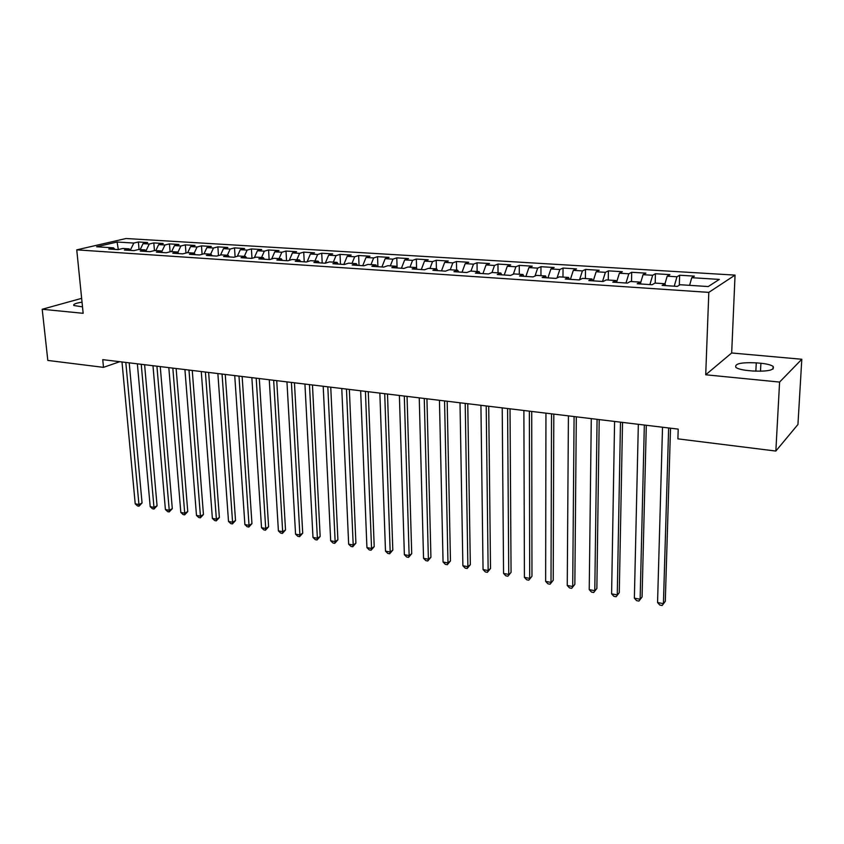 <?xml version="1.0" encoding="UTF-8"?>
<svg xmlns="http://www.w3.org/2000/svg" width="844" height="844" viewBox="0 0 844 844"><rect width="100%" height="100%" fill="white"/><g stroke="black" fill="none" stroke-linecap="round" stroke-linejoin="round"><path stroke-width="1.27" d="M735.05 275.112L126.03 238.514L76.751 249.856L708.812 292.372L735.05 275.112L731.674 352.982L705.711 374.778L779.592 382.068L801.8 359.259L731.674 352.982M801.8 359.259L797.949 424.479L775.847 451.055L779.592 382.068M667.182 276.167L664.977 283.763L662.118 285.388L677.299 286.39L680.074 284.723L708.243 286.549L719.331 279.406L691.753 277.697L694.359 276.125L679.631 275.228L676.951 276.779L667.182 276.167L669.904 274.627L655.44 273.741L652.655 275.271L643.054 274.68L645.892 273.15L631.702 272.285L628.801 273.794L619.39 273.203L622.323 271.705L608.397 270.85L605.391 272.338L596.149 271.757L599.187 270.28L585.504 269.447L582.402 270.913L573.329 270.344L576.473 268.888L563.032 268.065L559.836 269.51L550.921 268.951L554.149 267.516L540.962 266.704L537.67 268.128L528.914 267.59L532.237 266.166L519.271 265.375L515.895 266.778L507.297 266.25L510.704 264.847L497.96 264.067L494.51 265.449L486.06 264.932L489.541 263.55L477.029 262.779L473.484 264.151L465.181 263.634L468.747 262.273L456.446 261.513L452.838 262.864L444.672 262.357L448.312 261.018L436.221 260.279L432.529 261.608L424.511 261.102L428.224 259.783L416.335 259.055L412.579 260.363L404.687 259.878L408.475 258.57L396.775 257.853L392.956 259.15L385.202 258.665L389.052 257.378L377.553 256.671L373.66 257.947L366.032 257.473L369.946 256.207L358.637 255.51L354.691 256.776L347.179 256.302L351.167 255.046L340.037 254.371L336.028 255.616L328.643 255.152L332.684 253.917L321.733 253.242L317.661 254.477L310.402 254.023L314.495 252.799L303.724 252.134L299.599 253.348L292.457 252.905L296.603 251.702L286.01 251.048L281.833 252.25L274.796 251.818L278.995 250.615L268.571 249.982L264.341 251.164L257.42 250.731L261.672 249.55L251.406 248.927L247.123 250.098L240.318 249.676L244.612 248.505L234.505 247.883L230.18 249.043L223.481 248.632L227.817 247.471L217.868 246.859L213.5 248.009L206.896 247.598L211.285 246.459L201.484 245.857L197.074 246.986L190.575 246.585L194.996 245.456L185.353 244.865L180.901 245.984L174.497 245.583L178.97 244.475L169.465 243.895L164.97 244.992L158.661 244.602L163.177 243.505L153.808 242.924L149.282 244.022L143.069 243.631L147.616 242.544L138.395 241.985L139.049 249.518M665.631 285.62L664.966 283.732L654.986 283.088L652.096 284.734L637.199 283.753L640.174 282.118L630.384 281.485L627.366 283.109L612.765 282.139L615.846 280.535L606.245 279.913L603.122 281.506L588.785 280.567L591.982 278.984L582.55 278.372L579.322 279.944L565.269 279.016L568.55 277.465L559.308 276.864L555.974 278.404L542.175 277.497L545.562 275.967L536.489 275.376L533.06 276.906L519.514 276.009L522.995 274.5L514.08 273.92L510.567 275.418L497.264 274.543L500.84 273.055L492.084 272.485L488.476 273.973L475.415 273.108L479.075 271.641L470.488 271.082L466.785 272.538L453.966 271.694L457.712 270.249L449.261 269.7L445.484 271.146L432.888 270.312L436.717 268.888L428.414 268.35L424.564 269.763L412.188 268.951L416.081 267.548L407.937 267.01L404.002 268.413L391.848 267.611L395.815 266.229L387.807 265.702L383.809 267.084L371.856 266.303L375.897 264.932L368.026 264.415L363.954 265.776L352.212 265.005L356.316 263.655L348.583 263.149L344.447 264.499L332.895 263.739L337.072 262.4L329.455 261.904L325.257 263.233L313.905 262.484L318.146 261.176L310.655 260.68L306.404 261.988L295.242 261.26L299.536 259.963L292.172 259.477L287.857 260.775L276.874 260.047L281.231 258.77L273.994 258.296L269.616 259.572L258.823 258.865L263.222 257.599L256.101 257.135L251.681 258.391L241.057 257.694L245.509 256.449L238.504 255.985L234.031 257.23L223.586 256.544L228.08 255.31L221.191 254.867L216.665 256.091L206.39 255.415L210.937 254.192L204.153 253.759L199.585 254.972L189.467 254.297L194.057 253.094L187.389 252.662L182.768 253.865L172.809 253.211L177.451 252.018L170.878 251.586L166.226 252.778L156.414 252.124L161.098 250.953L154.631 250.531L149.937 251.702L140.283 251.069L144.999 249.908L138.627 249.497L133.89 250.647L124.385 250.024L129.143 248.874L122.876 248.463L118.107 249.613L108.739 248.991L113.539 247.862L96.638 246.764L117.094 242.028L133.827 243.061L138.395 241.985M775.847 451.055L677.901 438.859L678.207 429.121L102.746 359.649L103.495 367.362L119.732 361.707M143.069 243.631L140.167 249.592M149.282 244.022L145.917 250.953M113.539 247.862L114.932 249.402M158.661 244.602L155.771 250.605M164.97 244.992L161.753 251.712M129.143 248.874L130.525 250.425M174.497 245.583L171.617 251.639M180.901 245.984L177.831 252.462M144.999 249.908L146.371 251.47M190.575 246.585L187.706 252.683M197.074 246.986L194.162 253.221M161.098 250.953L162.449 252.525M206.896 247.598L204.026 253.791M213.5 248.009L210.652 254.181M177.451 252.018L178.78 253.601M223.481 248.632L220.537 255.036M230.18 249.043L227.352 255.268M194.057 253.094L195.375 254.688M240.318 249.676L237.312 256.323M247.123 250.098L244.306 256.365M210.937 254.192L212.234 255.795M257.42 250.731L254.35 257.631M264.341 251.164L261.545 257.494M228.08 255.31L229.368 256.924M274.796 251.818L271.662 258.981M281.833 252.25L279.058 258.623M245.509 256.449L246.775 258.074M292.457 252.905L289.249 260.353M299.599 253.348L296.845 259.783M263.222 257.599L264.467 259.235M310.402 254.023L307.111 261.777M317.661 254.477L314.928 260.965M281.231 258.77L282.455 260.416M328.643 255.152L325.278 263.233M336.028 255.616L333.306 262.157M299.536 259.963L300.738 261.619M347.179 256.302L343.835 264.457M354.691 256.776L351.99 263.37M318.146 261.176L319.327 262.843M366.032 257.473L362.72 265.702M373.66 257.947L370.991 264.605M337.072 262.4L338.222 264.088M385.202 258.665L381.91 266.957M392.956 259.15L390.308 265.871M356.316 263.655L357.445 265.354M404.687 259.878L401.438 268.244M412.579 260.363L409.962 267.147M375.897 264.932L377.004 266.641M424.511 261.102L421.293 269.553M432.529 261.608L429.944 268.445M395.815 266.229L396.902 267.949M444.672 262.357L441.486 270.882M452.838 262.864L450.274 269.763M416.081 267.548L417.136 269.278M465.181 263.634L462.037 272.232M473.484 264.151L470.963 271.114M436.717 268.888L437.741 270.629M486.06 264.932L482.947 273.604M494.51 265.449L491.999 272.528M457.712 270.249L458.703 272.011M507.297 266.25L504.227 275.007M515.895 266.778L513.31 274.247M479.075 271.641L480.046 273.414M528.914 267.59L525.896 276.431M537.67 268.128L534.99 276.041M500.84 273.055L501.769 274.838M550.921 268.951L547.946 277.876M559.836 269.51L557.061 277.908M522.995 274.5L523.892 276.294M573.329 270.344L570.396 279.353M582.402 270.913L579.533 279.849M545.562 275.967L546.427 277.781M596.149 271.757L593.269 280.862M605.391 272.338L602.532 281.474M568.55 277.465L569.384 279.29M619.39 273.203L616.574 282.339M628.801 273.794L625.995 283.014M591.982 278.984L592.762 280.83M643.054 274.68L640.543 283.099M652.655 275.271L649.901 284.586M615.846 280.535L616.595 282.392M676.951 276.779L674.25 286.19M640.174 282.118L640.881 283.995M691.753 277.697L689.601 285.335M81.646 298.343L42.2 309.263L47.823 360.43L103.495 367.362M705.711 374.778L708.812 292.372M42.2 309.263L83.155 313.303L76.751 249.856M133.827 243.061L130.324 250.193M118.329 249.55L117.094 242.028M752.595 370.991C768.072 371.655 774.908 370.115 773.115 366.38C770.931 364.903 766.858 363.869 760.898 363.268L756.266 362.846C741.021 362.203 734.238 363.743 735.936 367.467C738.025 368.902 742.003 369.925 747.879 370.537L752.595 370.991M82.037 302.163C75.717 303.154 72.985 304.273 73.818 305.496L82.512 306.868M679.631 275.228L679.325 285.177M655.44 273.741L655.197 283.099M631.702 272.285L631.512 281.558M608.397 270.85L608.25 280.05M585.504 269.447L585.409 278.562M563.032 268.065L562.98 277.096M540.962 266.704L540.951 275.671M519.271 265.375L519.303 274.258M497.96 264.067L498.044 272.876M477.029 262.779L477.145 271.515M456.446 261.513L456.604 270.175M436.221 260.279L436.411 268.867M416.335 259.055L416.577 268.36M396.775 257.853L397.091 267.959M377.553 256.671L377.901 266.693M358.637 255.51L359.027 265.459M340.037 254.371L340.47 264.235M321.733 253.242L322.197 263.033M303.724 252.134L304.23 261.851M286.01 251.048L286.538 260.69M268.571 249.982L269.13 259.541M251.406 248.927L251.987 258.306M234.505 247.883L235.107 256.935M217.868 246.859L218.48 255.605M201.484 245.857L202.106 254.297M185.353 244.865L185.975 253.031M169.465 243.895L170.098 251.786M153.808 242.924L154.452 250.573M668.638 427.961L663.426 603.65L657.56 602.542L662.519 427.222M670.516 428.193L665.294 601.329L662.15 605.486L659.808 605.043L657.56 602.542M665.294 601.329L662.15 605.486M644.341 425.028L640.132 599.251L634.371 598.164L638.338 424.3M646.304 425.271L642.073 596.972L638.919 601.076L636.619 600.643L634.371 598.164M642.073 596.972L638.919 601.076M620.488 422.148L617.259 594.925L611.605 593.859L614.59 421.441M622.534 422.401L619.274 592.678L616.109 596.75L613.852 596.318L611.605 593.859M619.274 592.678L616.109 596.75M597.077 419.32L594.788 590.684L589.228 589.629L591.285 418.624M599.208 419.584L596.866 588.468L593.701 592.499L591.486 592.077L589.228 589.629M596.866 588.468L593.701 592.499M574.089 416.546L572.707 586.506L567.252 585.472L568.413 415.86M576.304 416.82L574.848 584.333L571.694 588.321L569.51 587.909L567.252 585.472M574.848 584.333L571.694 588.321M551.522 413.824L551.016 582.413L545.646 581.4L545.952 413.149M553.812 414.098L553.221 580.271L550.056 584.217L547.914 583.805L545.646 581.4M553.221 580.271L550.056 584.217M529.367 411.155L529.694 578.383L524.419 577.38L523.881 410.49M531.72 411.439L531.963 576.273L528.798 580.176L526.698 579.786L524.419 577.38M531.963 576.273L528.798 580.176M507.592 408.528L508.742 574.416L503.562 573.445L502.212 407.874M510.019 408.812L511.063 572.348L507.909 576.209L505.83 575.819L503.562 573.445M511.063 572.348L507.909 576.209M486.207 405.943L488.148 570.523L483.053 569.563L480.922 405.299M488.708 406.238L490.522 568.487L488.148 570.523L487.368 572.316L485.332 571.926L483.053 569.563M490.522 568.487L487.368 572.316M465.202 403.411L467.892 566.704L462.881 565.754L460.001 402.778M467.755 403.717L470.33 564.689L467.892 566.704L467.165 568.487L465.16 568.107L462.881 565.754M470.33 564.689L467.165 568.487M444.556 400.911L447.985 562.937L443.058 562.009L439.45 400.299M447.172 401.227L450.464 560.954L447.985 562.937L447.309 564.71L445.337 564.341L443.058 562.009M450.464 560.954L447.309 564.71M424.258 398.463L428.393 559.234L423.551 558.317L419.236 397.862M426.937 398.79L430.925 557.283L428.393 559.234L427.771 561.007L425.84 560.638L423.551 558.317M430.925 557.283L427.771 561.007M404.308 396.058L409.14 555.595L404.371 554.698L399.381 395.456M407.051 396.385L411.714 553.675L409.14 555.595L408.559 557.356L406.65 556.998L404.371 554.698M411.714 553.675L408.559 557.356M384.706 393.694L390.192 552.018L385.497 551.132L379.853 393.104M387.501 394.021L392.808 550.119L390.192 552.018L389.654 553.769L387.786 553.421L385.497 551.132M392.808 550.119L389.654 553.769M365.42 391.363L371.55 548.494L366.929 547.619L360.652 390.783M368.269 391.7L374.208 546.627L371.55 548.494L371.065 550.246L369.218 549.898L366.929 547.619M374.208 546.627L371.065 550.246M346.462 389.073L353.203 545.024L348.656 544.169L341.767 388.504M349.353 389.422L355.904 543.177L353.203 545.024L352.76 546.764L350.946 546.427L348.656 544.169M355.904 543.177L352.76 546.764M327.81 386.826L335.152 541.616L330.679 540.772L323.199 386.267M330.753 387.174L337.895 539.801L335.152 541.616L334.751 543.346L332.969 543.009L330.679 540.772M337.895 539.801L334.751 543.346M309.463 384.611L317.376 538.25L312.987 537.428L304.927 384.062M312.459 384.969L320.161 536.467L317.376 538.25L317.027 539.991L315.266 539.654L312.987 537.428M320.161 536.467L317.027 539.991M291.412 382.427L299.894 534.948L295.558 534.136L286.949 381.889M294.451 382.796L302.711 533.186L299.894 534.948L299.578 536.678L297.848 536.351L295.558 534.136M302.711 533.186L299.578 536.678M273.656 380.285L282.677 531.699L278.404 530.887L269.268 379.758M276.737 380.655L285.525 529.958L282.677 531.699L282.402 533.419L280.693 533.091L278.404 530.887M285.525 529.958L282.402 533.419M256.186 378.175L265.723 528.492L261.524 527.7L251.86 377.658M259.308 378.555L268.603 526.772L265.723 528.492L265.48 530.201L263.803 529.884L261.524 527.7M268.603 526.772L265.48 530.201M238.989 376.097L249.022 525.337L244.887 524.557L234.727 375.591M242.144 376.477L251.945 523.639L249.022 525.337L248.822 527.046L247.176 526.73L244.887 524.557M251.945 523.639L248.822 527.046M222.056 374.061L232.585 522.225L228.513 521.455L217.868 373.554M225.253 374.441L235.529 520.558L232.585 522.225L232.416 523.934L230.792 523.618L228.513 521.455M235.529 520.558L232.416 523.934M205.387 372.046L216.391 519.165L212.382 518.406L201.262 371.55M208.626 372.436L219.366 517.52L216.391 519.165L216.264 520.864L214.661 520.558L212.382 518.406M219.366 517.52L216.264 520.864M188.982 370.062L200.439 516.159L196.483 515.41L184.92 369.577M192.253 370.463L203.446 514.524L200.439 516.159L200.344 517.847L198.762 517.541L196.483 515.41M203.446 514.524L200.344 517.847M172.83 368.111L184.72 513.184L180.827 512.445L168.821 367.636M176.132 368.512L187.758 511.58L184.72 513.184L184.667 514.861L183.106 514.566L180.827 512.445M187.758 511.58L184.667 514.861M156.921 366.19L169.243 510.261L165.403 509.533L152.975 365.716M160.255 366.591L172.303 508.668L169.243 510.261L169.211 511.928L167.682 511.643L165.403 509.533M172.303 508.668L169.211 511.928M141.243 364.302L153.977 507.371L150.2 506.664L137.361 363.838M144.609 364.713L157.068 505.809L153.977 507.371L153.988 509.048L152.479 508.753L150.2 506.664M157.068 505.809L153.988 509.048M125.809 362.435L138.943 504.533L135.219 503.826L121.99 361.981M129.206 362.846L142.056 502.992L138.943 504.533L138.975 506.2L137.488 505.915L135.219 503.826M142.056 502.992L138.975 506.2M760.497 371.297L760.898 363.268M755.855 371.223L756.266 362.846M772.977 369.102L773.115 366.38"/></g></svg>
